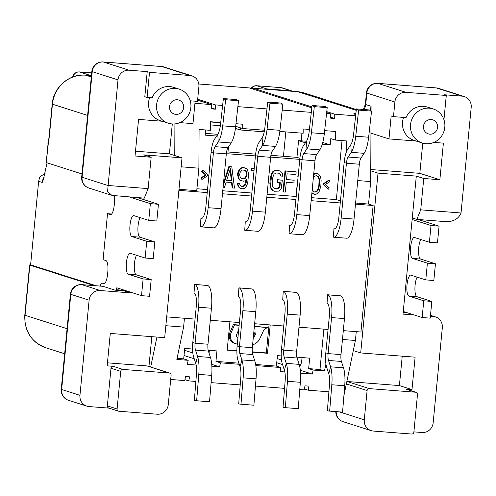 <?xml version="1.0" encoding="UTF-8"?>
<svg xmlns="http://www.w3.org/2000/svg" width="496" height="496" viewBox="0 0 496 496"><rect width="100%" height="100%" fill="white"/><g stroke="black" fill="none" stroke-linecap="round" stroke-linejoin="round"><path stroke-width="0.74" d="M285.808 131.905L283.458 156.302M301.946 133.164L301.208 140.833M94.147 285.609L29.872 265.1A6.312 0.397 -174.5 0 1 29.63 264.963A6.312 0.397 -174.5 0 1 30.609 264.845L96.168 285.764M44.287 177.022A10.521 10.087 107.7 0 0 42.222 182.447L38.651 181.313L30.609 264.845M38.651 181.313L39.761 177.041L45.477 172.992M209.064 353.164L209.337 350.343M299.541 365.701A6.312 1.761 94.5 0 0 299.609 365.713A6.312 1.761 94.5 0 0 301.816 359.966L302.045 357.566M322.76 142.445L330.193 144.882L330.801 138.613L335.377 140.07L335.42 131.465L324.651 130.628M305.424 142.811L298.567 140.628L306.478 141.242M298.567 140.628L296.961 157.356L270.921 155.322M255.626 154.132L227.986 151.981M205.412 133.368L217.8 134.335M277.134 358.558L281.505 359.953M300.539 373.172L312.3 374.089L313.143 370.047L308.655 368.615L309.659 358.155L296.844 357.157M312.3 374.089L300.316 370.264M282.559 364.597L276.731 362.737M281.226 355.942L277.413 355.644L276.408 366.098L280.897 367.536L280.054 371.572L284.84 371.95M230.051 169.775L231.365 180.569L226.691 180.209M244.497 170.078L245.873 171.393L246.332 172.775L245.991 176.334L244.305 178.442L241.639 178.684M316.454 175.708L318.172 177.029L319.095 179.788L318.829 185.591L318.277 188.238L316.845 190.817L315.878 191.636L314.433 191.952M205.741 129.971L205.239 135.148L216.659 136.04M228.47 146.928L227.813 153.76L255.434 155.911M299.776 159.365L270.68 157.102M322.251 144.268L330.193 144.882M311.438 197.668L336.35 199.609L342.029 140.591M196.918 188.747L207.52 189.571M222.766 190.762L251.863 193.025M267.102 194.215L296.199 196.478M203.025 170.432L202.455 170.252L201.736 171.542L205.549 174.976L201.134 177.766L201.593 179.149L202.17 179.329L208.177 175.317L203.025 170.432L202.306 171.721L206.125 175.156L201.711 177.952L202.17 179.329M223.101 187.24L224.496 187.345L226.182 182.1L232.06 182.559L232.723 187.984L234.484 188.127L231.799 166.848L228.873 166.482L223.529 182.838M231.508 182.516L232.153 187.804L232.723 187.984M244.726 167.859L242.687 167.561L241.174 167.89L239.574 169.111L237.72 172.999L237.553 174.778L238.632 178.895L239.977 180.346L243.443 181.201L244.956 180.873L246.89 179.23L245.83 184.078L245.117 185.368L243.226 186.564L240.622 185.913L239.363 183.576L237.894 183.458L238.061 184.816L238.774 186.663L240.114 188.114L242.718 188.765L244.23 188.437L245.824 187.215L247.684 183.328L248.583 173.984L247.498 169.868L246.159 168.417L243.257 167.741L241.744 168.07L240.151 169.291L238.297 173.178L238.123 174.964L239.208 179.081L240.548 180.532L241.974 181.09M246.252 179.775L244.547 185.182L242.649 186.378L241.205 186.267M239.363 183.576L237.324 183.278L238.198 186.484L239.543 187.934L241.54 188.672M254.225 168.46L251.212 168.225L250.995 170.45L254.002 170.822M282.329 180.197L277.351 179.67L277.097 182.342L280.314 182.733L279.967 186.291L279.546 187.6L278.578 188.424L274.716 188.567L272.788 187.073L272.205 183.892L272.85 177.221L274.028 174.17L276.216 172.999L278.857 173.203L280.792 174.697L280.953 176.055L282.72 176.192L282.639 173.947L280.544 171.095L276.47 170.326L274.958 170.661L273.699 171.455L271.591 174.877L270.518 186L270.94 187.829L273.029 190.681L274.455 191.239L278.616 191.115L281.226 188.629L282.329 180.197L277.921 179.856L277.667 182.522M279.725 182.683L278.975 187.42L276.787 188.592L274.369 188.406M278.634 173.185L280.215 174.518L280.383 175.875L280.953 176.055M279.118 170.537L275.9 170.147L273.129 171.275L271.777 172.961L270.512 176.898L269.867 183.57L270.363 187.643L272.459 190.495L274.455 191.239M294.171 180.222L286.533 179.626L287.091 173.848L295.907 174.53L296.162 171.864L285.584 171.039L283.569 191.946L285.33 192.088L286.273 182.299L293.917 182.894L294.171 180.222L286.545 179.49M296.162 171.864L285.008 170.853L282.999 191.766L283.569 191.946M298.27 174.97L297.767 176.781L298.09 176.886M297.023 187.928L296.403 187.879L296.825 190.011M311.891 193.025L314.724 194.376L316.529 194.066L319.139 191.58L320.831 186.335L321.135 180.085L320.552 176.898L319.802 175.497L318.457 174.046L316.739 173.464L314.929 173.774L313.646 174.753M316.739 173.464L314.359 173.594L313.714 174.084M329.406 180.277L328.836 180.098L322.822 184.109L328.55 189.181L329.27 187.891L325.45 184.456L329.865 181.66L329.406 180.277L323.392 184.295L328.55 189.181M229.908 321.805L227.18 350.151L236.877 350.908M252.278 352.11L267.487 353.295L270.215 324.942M308.655 368.615L319.988 369.495L323.876 329.121M208.165 350.25L216.95 350.932L215.946 361.392L238.892 363.177M255.663 364.486L276.408 366.098M192.547 349.035L184.704 348.421L183.7 358.875L188.189 360.313L187.345 364.349L196.168 365.037M177.072 358.36L183.7 358.875M201.134 177.766L201.711 177.952M205.549 174.976L206.125 175.156M231.799 166.848L229.443 166.668L223.262 185.578M230.448 168.535L231.936 180.755L226.647 180.339L230.448 168.535M246.983 175.206L245.842 177.804L244.875 178.622L243.951 179L241.893 178.839L240.262 177.37L239.636 174.629L240.145 172.428L241.825 170.32L242.749 169.942L245.65 170.618L246.903 172.955L246.983 175.206L246.413 175.02M254.212 168.597L251.782 168.404L251.571 170.63M311.928 192.628L313.007 193.793L314.724 194.376M313.323 178.145L315.01 176.018L316.522 175.689L317.948 176.247L318.748 177.208L319.666 179.967L319.703 182.664L318.854 188.424L317.421 190.997L316.454 191.822L314.941 192.15L313.509 191.592L312.251 189.243M201.736 171.542L202.306 171.721M228.873 166.482L229.443 166.668M231.365 180.569L231.936 180.755M237.324 183.278L237.894 183.458M237.491 184.636L238.061 184.816M242.649 186.378L243.226 186.564M243.573 186.006L244.15 186.186M244.547 185.182L245.117 185.368M245.26 183.898L245.83 184.078M245.681 182.584L246.258 182.764M246.233 179.936L246.803 180.122M239.977 180.346L240.548 180.532M238.632 178.895L239.208 179.081M237.925 177.047L238.495 177.233M237.553 174.778L238.123 174.964M237.72 172.999L238.297 173.178M238.526 170.822L239.097 171.002M239.574 169.111L240.151 169.291M241.174 167.89L241.744 168.07M242.687 167.561L243.257 167.741M239.543 187.934L240.114 188.114M238.198 186.484L238.774 186.663M245.991 176.334L246.562 176.514M246.493 174.133L247.07 174.313M246.332 172.775L246.903 172.955M245.873 171.393L246.444 171.573M245.074 170.432L245.65 170.618M243.381 178.82L243.951 179M244.305 178.442L244.875 178.622M245.272 177.624L245.842 177.804M251.212 168.225L251.782 168.404M272.459 190.495L273.029 190.681M271.368 189.515L271.944 189.695M270.363 187.643L270.94 187.829M269.948 185.82L270.518 186M269.867 183.57L270.444 183.756M270.512 176.898L271.083 177.078M271.021 174.697L271.591 174.877M271.777 172.961L272.354 173.147M273.129 171.275L273.699 171.455M274.387 170.475L274.958 170.661M275.9 170.147L276.47 170.326M280.215 174.518L280.792 174.697M279.422 173.557L279.992 173.743M276.787 188.592L277.363 188.778M278.008 188.238L278.578 188.424M278.975 187.42L279.546 187.6M279.397 186.105L279.967 186.291M277.351 179.67L277.921 179.856M285.008 170.853L285.584 171.039M296.565 189.236L296.887 189.342M296.403 187.879L296.974 188.065M314.359 173.594L314.929 173.774M312.43 193.614L313.007 193.793M315.878 191.636L316.454 191.822M316.845 190.817L317.421 190.997M318.277 188.238L318.854 188.424M318.829 185.591L319.399 185.777M319.133 182.478L319.703 182.664M319.095 179.788L319.666 179.967M318.172 177.029L318.748 177.208M317.378 176.068L317.948 176.247M322.822 184.109L323.392 184.295M220.72 122.531L210.465 121.731L210.422 130.336L199.088 129.456L198.896 168.187L181.152 166.805M264.535 130.25L242.693 128.545L235.687 126.313M279.831 131.44L303.155 133.257L303.174 128.954L309.399 129.437M47.058 162.824L43.326 179.67L42.222 182.447M292.838 91.314A6.312 6.051 107.7 0 0 290.755 90.749L266.575 88.871A6.312 6.051 107.7 0 0 264.418 89.1M91.481 75.225L89.218 75.051A6.312 6.051 107.7 0 0 87.06 75.28M79.236 71.932A6.312 1.761 94.5 0 1 79.372 71.926A6.312 1.761 94.5 0 1 79.49 71.945L91.704 72.9M235.439 128.421L240.362 129.989L240.56 127.869M242.693 128.545L242.711 124.242L235.972 123.715M135.501 151.193L169.421 153.841L174.766 155.546L174.921 123.907M197.594 100.198L211.302 104.575L194.934 103.298M211.302 104.575L211.284 108.878L215.314 109.194L215.338 104.885L197.687 99.256M355.638 115.822L334.75 114.192L334.726 118.494L330.696 118.184L330.72 113.875L326.548 113.553M311.296 112.363L282.212 110.1M266.96 108.909L237.875 106.646M222.623 105.456L215.338 104.885M363.388 109.473L365.341 104.334A10.521 0.663 5.5 0 0 365.738 104.557L371.076 106.262L370.295 110.453M371.076 106.262L371.058 110.85M371.033 115.723L370.71 181.573L357.759 180.563M346.661 151.268L346.716 140.957L335.377 140.07M169.421 153.841L172.298 123.957M162.099 121.235L138.564 119.4L135.036 155.992L151.162 157.244L143.722 154.87L182.013 157.858L164.697 337.677L110.286 333.436L107.161 365.843L113.206 366.315L122.94 369.421A2.102 2.015 107.7 0 0 120.72 371.355L117.099 408.989A2.102 2.015 107.7 0 0 118.91 411.24L157.207 414.222A10.521 10.087 107.7 0 0 168.287 404.55L171.108 375.28A2.102 2.015 107.7 0 0 169.291 373.029L122.94 369.421M174.766 155.546L182.013 157.858M190.272 100.806L197.482 101.37L198.89 86.732A10.521 10.087 107.7 0 0 192.014 75.919A10.521 10.087 107.7 0 0 189.819 75.491L161.777 66.545L103.329 61.994A10.521 2.933 -85.5 0 0 103.137 61.957A10.521 10.521 0 0 0 91.847 71.436L81.679 177.029A10.521 0.663 5.5 0 0 82.076 177.252L107.83 185.467L148.143 188.61L151.162 157.244M148.143 188.61L144.274 198.152L111.904 195.412L107.57 191.512L117.998 79.881A10.521 10.087 107.7 0 1 129.084 70.209L147.225 71.622L144.807 96.714L147.095 97.445L152.136 97.836A17.893 17.143 107.7 0 1 173.445 87.296L179.168 89.119A17.893 17.143 107.7 0 0 156.6 104.83A17.893 17.143 107.7 0 0 168.293 123.206A17.893 17.143 107.7 0 0 190.861 107.502A17.893 17.143 107.7 0 0 179.168 89.119M149.643 97.644A17.893 17.143 107.7 0 0 148.589 102.275A17.893 17.143 107.7 0 0 160.276 120.652L168.293 123.206M195.139 101.184L192.975 123.64L179.943 122.624M443.945 119.722L446.282 95.474L443.988 94.742L462.129 96.156A10.521 10.087 107.7 0 1 464.324 96.584A10.521 10.087 107.7 0 1 471.2 107.396L461.032 212.989L420.726 209.845L423.745 178.486L439.865 179.738L443.393 143.146L433.882 142.408M416.039 141.019L388.976 138.911L391.189 115.909L393.477 116.641L406.075 117.62A17.893 17.143 107.7 0 1 427.385 107.08L433.107 108.903A17.893 17.143 107.7 0 0 410.539 124.614A17.893 17.143 107.7 0 0 422.232 142.991A17.893 17.143 107.7 0 0 444.8 127.286A17.893 17.143 107.7 0 0 433.107 108.903M403.583 117.428A17.893 17.143 107.7 0 0 402.529 122.059A17.893 17.143 107.7 0 0 414.222 140.436L422.232 142.991M147.225 71.622L149.513 72.354L147.095 97.445M189.819 75.491L149.513 72.354M192.014 75.919L163.965 66.972A10.521 10.087 -72.3 0 0 161.777 66.545A10.521 2.933 -85.5 0 0 161.584 66.507L103.137 61.957M129.084 70.209L103.329 61.994A10.521 10.087 107.7 0 0 92.244 71.66L117.998 79.881M91.847 71.436A10.521 0.663 5.5 0 0 92.244 71.66L82.076 177.252A10.521 10.087 107.7 0 0 88.958 188.065L111.259 195.176M61.244 389.255L70.407 294.122A10.521 0.663 -174.5 0 0 70.804 294.345L61.64 389.484A10.521 10.087 107.7 0 0 68.522 400.291A10.521 10.521 0 0 1 61.244 389.255A10.521 0.663 5.5 0 0 61.64 389.484L79.955 395.324L89.119 300.185L70.804 294.345A10.521 10.087 -72.3 0 1 81.89 284.673L103.05 286.322L115.066 290.16L124.136 290.867L130.436 292.876L100.204 290.52A10.521 10.087 107.7 0 0 89.119 300.185M101.661 286.192L81.697 284.636A10.521 2.933 94.5 0 1 81.89 284.673L100.204 290.52M102.201 286.229L103.05 286.322M414.185 314.979L403.019 314.111L416.305 176.111L423.745 178.486M130.436 292.876L130.504 292.144M139.543 198.257L139.587 197.786M91.444 75.64L85.696 75.187A31.57 30.256 107.7 0 0 52.446 104.197L49.42 135.563A6.312 0.397 -174.5 0 1 49.185 135.427L46.233 162.564L81.976 173.966M46.233 162.564L48.069 143.48A16.839 4.687 94.5 0 0 49.42 135.563M311.798 107.843L249.445 87.947A6.312 1.761 -85.5 0 0 249.333 87.922A6.312 1.761 -85.5 0 0 249.215 87.928M311.903 106.907L253.475 88.263A6.312 1.761 -85.5 0 0 253.363 88.238A6.312 1.761 -85.5 0 0 252.483 88.914M404.804 312.492L405.79 312.809L403.161 312.604M430.491 315.313L435.438 316.894A10.521 10.087 107.7 0 1 442.32 327.707L433.157 422.84A10.521 10.087 107.7 0 1 422.071 432.512L413.887 431.873M373.358 431.061L411.649 434.043A2.102 2.015 107.7 0 0 413.869 432.109L417.489 394.475A2.102 2.015 107.7 0 0 415.673 392.231L369.322 388.616A2.102 2.015 107.7 0 0 367.102 390.55L364.287 419.821A10.521 10.087 107.7 0 0 371.163 430.633A10.521 10.087 107.7 0 0 373.358 431.061M446.282 95.474L405.97 92.33A10.521 10.087 107.7 0 0 394.89 102.002L393.477 116.641M462.129 96.156L436.375 87.941L377.927 83.384A10.521 10.087 107.7 0 0 366.842 93.056L394.89 102.002M370.946 133.157L388.976 138.911M356.258 331.644L355.409 340.479L343.908 395.628M343.306 330.64L360.945 332.01L373.122 205.511L355.489 204.135M370.71 181.573L368.547 204.048L373.122 205.511M370.76 170.81L378.014 173.129L416.305 176.111M353.301 350.585L360.697 352.947L378.014 173.129M439.865 179.738L419.833 173.346L422.747 143.146M370.766 169.527L419.833 173.346M461.032 212.989C458.825 218.414 454.175 221.328 447.088 221.743L416.857 219.387L420.726 209.845M416.857 219.387L412.275 217.93M435.438 316.894A10.521 10.087 107.7 0 0 433.25 316.467L430.398 316.243M360.697 352.947L415.115 357.182L411.99 389.596L405.945 389.124A2.102 2.015 -72.3 0 1 406.385 389.211L416.113 392.311M118.476 411.153L108.742 408.047A2.102 2.015 -72.3 0 1 107.365 405.889L110.992 368.249A2.102 2.015 -72.3 0 1 113.206 366.315M108.959 408.115L89.026 406.565A10.521 10.087 107.7 0 1 86.837 406.137A10.521 10.087 107.7 0 1 79.955 395.324M436.182 87.904A10.521 2.933 -85.5 0 1 436.375 87.941A10.521 10.087 -72.3 0 1 438.569 88.369A10.521 10.521 0 0 0 436.182 87.904L377.741 83.347A10.521 10.521 0 0 0 366.445 92.833A10.521 0.663 5.5 0 0 366.842 93.056L365.738 104.557A10.521 10.087 107.7 0 1 363.99 109.523M405.97 92.33L377.927 83.384A10.521 2.933 -85.5 0 0 377.741 83.347M437.584 127.41A7.366 7.062 107.7 0 0 431.235 119.542A7.366 7.062 107.7 0 0 423.479 126.313A7.366 7.062 107.7 0 0 429.827 134.18A7.366 7.062 107.7 0 0 437.584 127.41M183.644 107.626A7.366 7.062 107.7 0 0 177.295 99.758A7.366 7.062 107.7 0 0 169.539 106.528A7.366 7.062 107.7 0 0 175.888 114.396A7.366 7.062 107.7 0 0 183.644 107.626M330.72 113.875L326.659 112.58M334.75 114.192L326.765 111.643M330.702 117.211L334.726 118.494M211.29 107.905L215.314 109.194M195.877 381.443L188.759 380.891L184.921 379.663M304.333 388.969L308.171 390.191L309.014 386.155L304.984 385.838L304.141 389.881L299.782 389.54M284.555 388.356L255.446 386.086M240.219 384.902L211.104 382.633M328.898 391.809L308.171 390.191M188.759 380.891L189.602 376.848L185.572 376.532L184.729 380.575L170.705 379.483M355.409 340.479L342.457 339.475M313.143 370.047L324.477 370.927L325.928 363.996M211.86 366.265L219.592 366.866L220.435 362.824L239.252 364.287M255.824 365.583L280.897 367.536M165.85 325.711L183.594 327.093L176.849 359.426L188.189 360.313M150.685 367.04L156.934 337.069M411.99 389.596L399.398 385.578L402.231 356.184M346.853 381.486A2.102 2.015 -72.3 0 1 347.002 381.492L399.398 385.578M148.949 366.488L151.819 336.672M107.452 362.83L146.971 365.912A2.102 2.015 -72.3 0 1 147.411 365.998L169.731 373.116M335.792 411.599A10.521 10.521 0 0 0 343.12 421.687A10.521 10.087 -72.3 0 1 336.195 411.63M368.547 204.048L355.595 203.038M183.594 327.093L184.444 318.258M198.896 168.187L196.732 190.662L178.988 189.28M166.699 316.876L195.052 319.089M210.292 320.273L239.388 322.543M254.634 323.727L283.731 325.996M298.97 327.18L328.067 329.449M324.477 370.927L319.988 369.495M215.946 361.392L220.435 362.824M219.592 366.866L211.736 364.355M194.24 358.775L184.022 355.514M192.814 352.935L184.524 350.288M340.25 202.951L311.153 200.682M295.907 199.497L266.811 197.228M251.571 196.038L222.475 193.775M207.235 192.584L178.882 190.377M201.872 218.395L201.209 218.414A12.629 3.515 -85.5 0 0 201.432 218.457A12.629 3.515 -85.5 0 0 205.846 206.962L211.129 152.123L213.416 152.855A7.576 2.108 -85.5 0 1 215.078 146.667L218.234 141.968L231.136 142.972L227.974 147.672A7.576 2.108 -85.5 0 0 226.319 153.859L213.416 152.855L208.14 207.694L221.036 208.698L226.319 153.859M208.14 207.694A21.049 5.859 -85.5 0 1 200.781 226.852A21.049 5.859 -85.5 0 1 200.403 226.777L200.917 218.321M246.208 221.848L245.545 221.867A12.629 3.515 -85.5 0 0 245.774 221.91A12.629 3.515 -85.5 0 0 250.189 210.416L255.465 155.577L257.759 156.308A7.576 2.108 -85.5 0 1 259.414 150.121L262.576 145.421L275.472 146.425L272.31 151.125A7.576 2.108 -85.5 0 0 270.655 157.313L257.759 156.308L252.476 211.147L265.372 212.152L270.655 157.313M252.476 211.147A21.049 5.859 -85.5 0 1 245.117 230.305A21.049 5.859 -85.5 0 1 244.739 230.231L245.26 221.774M290.551 225.302L289.881 225.32A12.629 3.515 -85.5 0 0 290.11 225.364A12.629 3.515 -85.5 0 0 294.525 213.869L299.807 159.036L302.095 159.762A7.576 2.108 -85.5 0 1 303.75 153.574L306.912 148.874L319.808 149.879L316.653 154.578A7.576 2.108 -85.5 0 0 314.991 160.772L302.095 159.762L296.813 214.601L309.715 215.605L314.991 160.772M296.813 214.601A21.049 5.859 -85.5 0 1 289.459 233.759A21.049 5.859 -85.5 0 1 289.081 233.684L289.596 225.227M334.887 228.761L334.223 228.774A12.629 3.515 -85.5 0 0 334.453 228.823A12.629 3.515 -85.5 0 0 338.867 217.329L344.143 162.49L346.437 163.221A7.576 2.108 -85.5 0 1 348.093 157.027L351.249 152.328L364.151 153.332L360.989 158.032A7.576 2.108 -85.5 0 0 359.333 164.226L346.437 163.221L341.155 218.054L354.051 219.058L359.333 164.226M341.155 218.054A21.049 5.859 -85.5 0 1 333.796 237.212A21.049 5.859 -85.5 0 1 333.417 237.138L333.938 228.687M343.499 367.834A21.049 5.859 -85.5 0 1 344.714 385.758L331.812 384.753A21.049 5.859 -85.5 0 0 330.596 366.829L328.755 373.705L326.666 367.331A15.996 4.452 94.5 0 1 325.81 352.873L329.282 316.851A12.629 3.515 94.5 0 0 327.056 303.211L327.577 294.76L340.758 295.852A21.049 5.859 94.5 0 1 344.472 318.587L341 354.609A7.576 2.108 94.5 0 0 341.403 361.454L343.499 367.834L330.596 366.829L328.507 360.449A7.576 2.108 94.5 0 1 328.104 353.605L341 354.609M299.156 364.374A21.049 5.859 -85.5 0 1 300.371 382.298L287.475 381.294A21.049 5.859 -85.5 0 0 286.26 363.37L284.419 370.252L282.323 363.872A15.996 4.452 94.5 0 1 281.474 349.42L284.94 313.398A12.629 3.515 94.5 0 0 282.714 299.758L283.235 291.301L296.422 292.398A21.049 5.859 94.5 0 1 300.13 315.134L296.664 351.156A7.576 2.108 94.5 0 0 297.067 358L299.156 364.374L286.26 363.37L284.165 356.996A7.576 2.108 94.5 0 1 283.762 350.151L296.664 351.156M254.82 360.921A21.049 5.859 -85.5 0 1 256.035 378.845L243.133 377.84A21.049 5.859 -85.5 0 0 241.918 359.916L240.076 366.798L237.987 360.418A15.996 4.452 94.5 0 1 237.138 345.966L240.603 309.944A12.629 3.515 94.5 0 0 238.378 296.304L238.898 287.847L252.08 288.945A21.049 5.859 94.5 0 1 255.793 311.68L252.321 347.702A7.576 2.108 94.5 0 0 252.724 354.547L254.82 360.921L241.918 359.916L239.828 353.543A7.576 2.108 94.5 0 1 239.425 346.692L252.321 347.702M210.478 357.467A21.049 5.859 -85.5 0 1 211.693 375.391L198.797 374.387A21.049 5.859 -85.5 0 0 197.582 356.463L195.74 363.339L193.645 356.965A15.996 4.452 94.5 0 1 192.795 342.513L196.267 306.491A12.629 3.515 94.5 0 0 194.041 292.851L194.556 284.394L207.743 285.491A21.049 5.859 94.5 0 1 211.451 308.227L207.985 344.243A7.576 2.108 94.5 0 0 208.388 351.094L210.478 357.467L197.582 356.463L195.486 350.089A7.576 2.108 94.5 0 1 195.083 343.238L207.985 344.243M340.442 200.917L336.35 199.609M200.781 226.852L213.677 227.856A21.049 5.859 -85.5 0 0 221.036 208.698M211.129 152.123A15.996 4.452 -85.5 0 1 214.625 139.06L217.787 134.354A12.629 3.515 -85.5 0 0 220.484 124.694L223.386 98.568L225.63 99.733L238.526 100.738L236.282 99.572L223.386 98.568M225.63 99.733L222.729 125.86L235.625 126.864A21.049 5.859 94.5 0 1 231.136 142.972M235.625 126.864L238.526 100.738M222.729 125.86A21.049 5.859 94.5 0 1 218.234 141.968L217.787 134.354M245.117 230.305L258.019 231.31A21.049 5.859 -85.5 0 0 265.372 212.152M255.465 155.577A15.996 4.452 -85.5 0 1 258.968 142.513L262.124 137.814A12.629 3.515 -85.5 0 0 264.821 128.148L267.722 102.021L269.967 103.187L282.869 104.191L280.624 103.025L267.722 102.021M269.967 103.187L267.065 129.32L279.961 130.324A21.049 5.859 94.5 0 1 275.472 146.425M279.961 130.324L282.869 104.191M267.065 129.32A21.049 5.859 94.5 0 1 262.576 145.421L262.124 137.814M289.459 233.759L302.355 234.763A21.049 5.859 -85.5 0 0 309.715 215.605M299.807 159.036A15.996 4.452 -85.5 0 1 303.304 145.967L306.466 141.267A12.629 3.515 -85.5 0 0 309.163 131.601L312.065 105.474L314.309 106.646L327.205 107.651L324.961 106.479L312.065 105.474M314.309 106.646L311.401 132.773L324.303 133.777A21.049 5.859 94.5 0 1 319.808 149.879M324.303 133.777L327.205 107.651M311.401 132.773A21.049 5.859 94.5 0 1 306.912 148.874L306.466 141.267M333.796 237.212L346.692 238.216A21.049 5.859 -85.5 0 0 354.051 219.058M344.143 162.49A15.996 4.452 -85.5 0 1 347.646 149.42L350.802 144.72A12.629 3.515 -85.5 0 0 353.499 135.061L356.401 108.928L358.645 110.1L371.547 111.104L369.303 109.938L356.401 108.928M358.645 110.1L355.744 136.226L368.64 137.231A21.049 5.859 94.5 0 1 364.151 153.332M368.64 137.231L371.547 111.104M355.744 136.226A21.049 5.859 94.5 0 1 351.249 152.328L350.802 144.72M327.577 294.76L327.862 294.847A21.049 5.859 94.5 0 1 331.57 317.583L328.104 353.605L325.81 352.873M344.714 385.758L342.562 412.126L329.66 411.116L327.372 410.831L329.487 384.462A12.629 3.515 94.5 0 0 328.755 373.705M331.812 384.753L329.66 411.116M283.235 291.301L283.52 291.394A21.049 5.859 94.5 0 1 287.234 314.129L283.762 350.151L281.474 349.42M300.371 382.298L298.22 408.667L285.324 407.662L283.03 407.377L285.144 381.002A12.629 3.515 94.5 0 0 284.419 370.252M287.475 381.294L285.324 407.662M238.898 287.847L239.184 287.94A21.049 5.859 94.5 0 1 242.891 310.676L239.425 346.692L237.138 345.966M256.035 378.845L253.884 405.213L240.982 404.209L238.694 403.924L240.808 377.549A12.629 3.515 94.5 0 0 240.076 366.798M243.133 377.84L240.982 404.209M194.556 284.394L194.841 284.487A21.049 5.859 94.5 0 1 198.555 307.222L195.083 343.238L192.795 342.513M211.693 375.391L209.541 401.76L196.645 400.756L194.351 400.47L196.466 374.096A12.629 3.515 94.5 0 0 195.74 363.339M198.797 374.387L196.645 400.756M267.487 353.295L266.34 352.929L269.043 324.849M227.205 349.878L236.877 350.635M252.253 351.831L266.34 352.929M237.621 337.553A2.97 2.846 107.7 0 0 237.944 337.559M239.146 325.06L233.325 324.607L229.809 332.822A9.009 8.637 107.7 0 0 229.555 338.235A6.516 6.243 107.7 0 0 229.698 338.663A7.459 7.149 107.7 0 0 231.037 340.963L232.184 341.329A8.655 8.296 107.7 0 0 235.805 343.722A8.655 8.296 107.7 0 0 237.038 344.007A7.459 7.149 107.7 0 0 237.317 344.044M235.805 343.722L234.664 343.356A8.655 8.296 -72.3 0 1 231.037 340.963M254.777 332.872L253.648 335.513L254.789 335.879A4.842 4.638 -72.3 0 1 253.27 337.857M253.456 335.91A4.842 4.638 107.7 0 0 253.648 335.513M252.607 344.763A11.154 10.689 107.7 0 0 260.009 338.284L263.587 330.51A8.488 8.134 -72.3 0 1 267.778 327.565L254.386 326.244M253.76 332.791L256.035 332.971L254.789 335.879M239.122 325.333L234.472 324.973L230.95 333.188A9.009 8.637 107.7 0 0 230.702 338.601A6.516 6.243 107.7 0 0 230.838 339.028A7.459 7.149 107.7 0 0 232.184 341.329M237.931 337.708A2.97 2.846 -72.3 0 1 236.511 336.338A2.722 2.604 -72.3 0 1 236.431 335.439A3.342 3.205 -72.3 0 1 236.828 334.062L238.706 329.679M267.778 327.565L254.361 326.523M229.555 338.235L230.702 338.601M229.809 332.822L230.95 333.188M233.325 324.607L234.472 324.973M210.447 124.924L220.36 125.699M210.465 121.966L220.695 122.766M240.362 129.989L264.244 131.849M280.798 87.631A6.312 1.761 94.5 0 1 280.916 87.625A6.312 1.761 94.5 0 1 281.027 87.649A6.312 6.051 -72.3 0 1 282.342 87.904A6.312 6.312 0 0 0 280.916 87.625L256.73 85.74A6.312 1.761 94.5 0 1 256.841 85.765L281.027 87.649L290.755 90.749M256.593 85.752A6.312 1.761 94.5 0 1 256.73 85.74A6.312 6.312 0 0 0 251.038 88.455M296.961 157.356L299.882 158.286M116.076 290.234L116.126 289.714A2.102 0.589 94.5 0 1 116.864 287.798A2.102 0.589 94.5 0 1 116.901 287.804L141.509 295.659L149.569 296.286L151.181 279.558L136.301 274.809A10.521 2.933 94.5 0 1 134.273 266.625A10.521 2.933 94.5 0 1 136.493 255.266M151.181 279.558L143.121 278.932L128.241 274.183A10.521 2.933 -85.5 0 1 126.356 263.159A10.521 2.933 -85.5 0 1 130.064 253.239A10.521 2.933 -85.5 0 1 130.256 253.276L145.136 258.019L153.196 258.652L154.808 241.924L139.928 237.175A10.521 2.933 94.5 0 1 137.9 228.991A10.521 2.933 94.5 0 1 140.12 217.626M158.429 204.284L150.369 203.658L148.757 220.385L156.817 221.011L158.429 204.284L137.572 197.631M124.136 290.867L124.186 290.34L116.126 289.714M141.509 295.659L143.121 278.932M114.396 195.827A10.521 2.933 94.5 0 1 114.452 202.976L114.247 205.065A10.521 2.933 94.5 0 1 110.571 214.644A10.521 2.933 94.5 0 1 110.379 214.607L107.52 213.689L103.087 259.693L105.952 260.605A10.521 2.933 94.5 0 1 107.806 271.975L107.601 274.065A10.521 2.933 94.5 0 1 103.924 283.644A10.521 2.933 94.5 0 1 103.738 283.607L102.021 283.055A6.312 1.761 -85.5 0 0 101.903 283.036A6.312 1.761 -85.5 0 0 100.142 286.074M150.369 203.658L129.506 196.999M148.757 220.385L133.877 215.636A10.521 2.933 -85.5 0 0 133.691 215.599A10.521 2.933 -85.5 0 0 129.977 225.519A10.521 2.933 -85.5 0 0 131.862 236.549L146.748 241.292L145.136 258.019M154.808 241.924L146.748 241.292M111.681 214.018L107.52 213.689M412.126 219.499L431.012 225.525L429.406 242.246L414.52 237.503A10.521 2.933 -85.5 0 0 414.334 237.466A10.521 2.933 -85.5 0 0 410.62 247.386A10.521 2.933 -85.5 0 0 412.511 258.41L420.571 259.036A10.521 2.933 94.5 0 1 418.543 250.852A10.521 2.933 94.5 0 1 420.763 239.494M403.267 311.494L422.158 317.521L423.764 300.793L408.884 296.05A10.521 2.933 -85.5 0 1 406.999 285.02A10.521 2.933 -85.5 0 1 410.707 275.1A10.521 2.933 -85.5 0 1 410.899 275.137L425.779 279.887L427.391 263.159L412.511 258.41M429.406 242.246L437.466 242.879L439.078 226.151L431.012 225.525M418.215 219.492L439.078 226.151M427.391 263.159L435.451 263.785L420.571 259.036M404.854 312.003A2.102 0.589 -85.5 0 0 404.835 312.207L404.779 312.728M423.764 300.793L431.83 301.425L430.218 318.153L422.158 317.521M431.83 301.425L416.944 296.676A10.521 2.933 94.5 0 1 414.923 288.492A10.521 2.933 94.5 0 1 417.136 277.128M435.451 263.785L433.839 280.513L425.779 279.887M29.872 265.1L25.042 315.282A31.57 30.256 107.7 0 0 45.675 347.715C31.254 342.023 24.298 331.167 24.8 315.146A6.312 0.397 -174.5 0 0 25.042 315.282L67.078 328.693M72.974 76.899A6.312 6.051 -72.3 0 1 79.49 71.945L89.218 75.051M49.185 135.427L52.204 104.067A6.312 0.397 -174.5 0 0 52.446 104.197L87.612 115.419M91.314 76.985L85.696 75.187A6.312 1.761 -85.5 0 0 85.579 75.169A6.312 1.761 -85.5 0 0 85.461 75.175M249.445 87.947L198.809 84.004M356.246 110.36L297.817 91.717A6.312 1.761 -85.5 0 0 297.699 91.692L304.389 93A31.57 30.256 107.7 0 0 297.817 91.717L253.475 88.263M253.363 88.238L297.699 91.692A6.312 1.761 -85.5 0 0 297.588 91.698M367.102 390.55L346.344 383.929M364.287 419.821L339.376 411.878M430.466 315.58L433.25 316.467M355.905 113.41A21.049 1.321 5.5 0 0 354.652 114.223A10.521 10.087 107.7 0 0 355.812 114.247M354.652 114.223L355.775 114.582M369.322 388.616L347.002 381.492M405.945 389.124L415.673 392.231M146.971 365.912L169.291 373.029M110.992 368.249L120.72 371.355M107.365 405.889L117.099 408.989M201.209 218.414L201.667 218.451M227.974 147.672L215.078 146.667M245.545 221.867L246.004 221.904M272.31 151.125L259.414 150.121M289.881 225.32L290.34 225.358M316.653 154.578L303.75 153.574M334.223 228.774L334.682 228.811M360.989 158.032L348.093 157.027M340.758 295.852L327.862 294.847M344.472 318.587L331.57 317.583M328.507 360.449L341.403 361.454M296.422 292.398L283.52 291.394M300.13 315.134L287.234 314.129M284.165 356.996L297.067 358M252.08 288.945L239.184 287.94M255.793 311.68L242.891 310.676M239.828 353.543L252.724 354.547M207.743 285.491L194.841 284.487M211.451 308.227L198.555 307.222M195.486 350.089L208.388 351.094M229.698 338.663L230.838 339.028M251.28 88.53A6.312 6.051 -72.3 0 1 256.841 85.765L266.575 88.871M136.301 274.809L128.241 274.183M139.928 237.175L131.862 236.549M102.021 283.055L104.792 283.272M104.117 283.638L103.738 283.607M110.763 214.638L110.379 214.607M412.257 218.128L413.106 218.19M408.884 296.05L416.944 296.676M403.211 312.083L404.835 312.207M29.63 264.963L24.8 315.146M91.71 72.887L79.372 71.926A6.312 6.312 0 0 0 72.689 77.004M81.679 177.029A10.521 10.521 0 0 0 88.958 188.065M48.242 141.403L47.914 143.387M52.204 104.067C53.401 87.277 69.409 73.464 85.579 75.169L91.444 75.621M249.333 87.922L198.803 83.991M304.389 93L356.333 109.573M464.324 96.584L438.569 88.369M365.341 104.334L366.445 92.833M45.675 347.715L64.66 353.772M81.697 284.636A10.521 10.521 0 0 0 70.407 294.122M68.522 400.291L86.837 406.137M371.163 430.633L343.12 421.687M163.965 66.972A10.521 10.521 0 0 0 161.584 66.507M292.076 91.01L282.342 87.904M101.903 283.036L104.805 283.259"/></g></svg>
